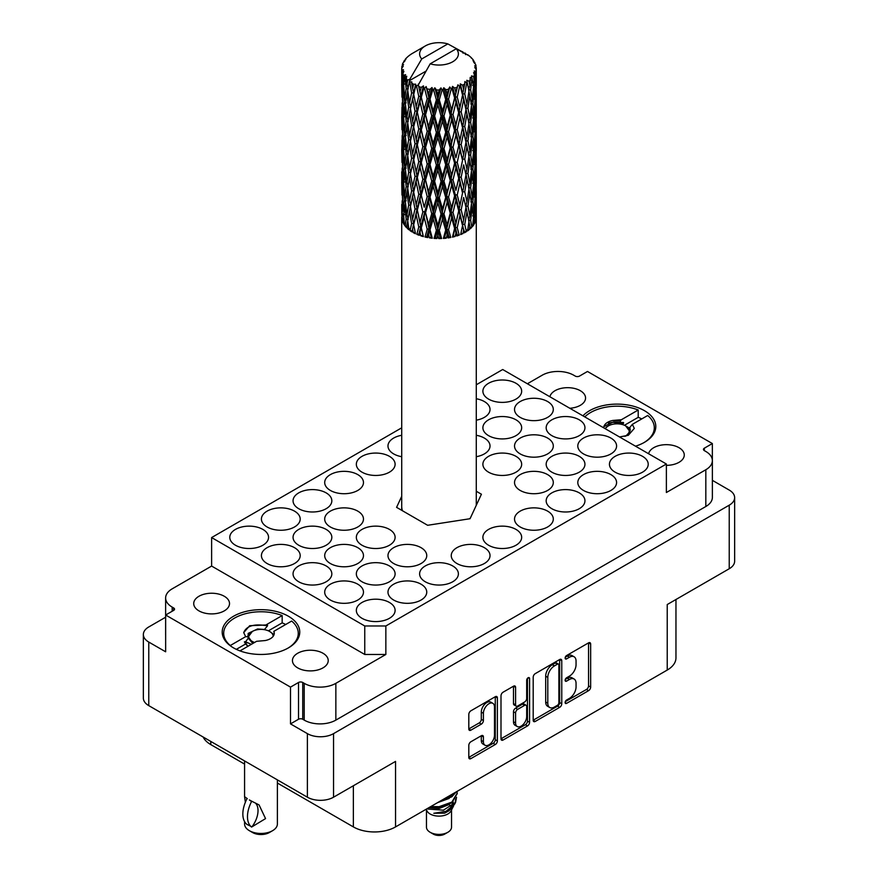<?xml version="1.0" encoding="UTF-8"?>
<svg xmlns="http://www.w3.org/2000/svg" width="878" height="878" viewBox="0 0 878 878"><rect width="100%" height="100%" fill="white"/><g stroke="black" fill="none" stroke-linecap="round" stroke-linejoin="round"><path stroke-width="1.32" d="M288.401 616.235A38.775 22.389 0 0 0 246.136 611.384A38.775 22.389 0 0 0 222.2 632.072A38.775 22.389 0 0 0 233.559 647.898A38.775 22.389 0 0 0 275.824 652.749A38.775 22.389 0 0 0 299.76 632.072A38.775 22.389 0 0 0 288.401 616.235M635.507 446.189A38.775 22.389 0 0 0 655.8 426.51A38.775 22.389 0 0 0 644.441 410.674A38.775 22.389 0 0 0 582.926 415.843M569.822 408.27A17.9 10.338 0 0 0 585.56 398.019A17.9 10.338 0 0 0 580.325 390.71A17.9 10.338 0 0 0 561.832 388.241A17.9 10.338 0 0 0 549.902 396.768M666.38 465.34A17.9 10.338 0 0 0 684.28 455.002A17.9 10.338 0 0 0 679.034 447.703A17.9 10.338 0 0 0 660.541 445.234A17.9 10.338 0 0 0 648.612 453.761M198.966 610.879A17.9 10.338 180 0 1 193.72 603.57A17.9 10.338 180 0 1 204.772 594.022A17.9 10.338 180 0 1 224.274 596.261A17.9 10.338 180 0 1 229.52 603.57A17.9 10.338 180 0 1 218.468 613.118A17.9 10.338 180 0 1 198.966 610.879M297.675 667.873A17.9 10.338 180 0 1 292.44 660.563A17.9 10.338 180 0 1 303.492 651.015A17.9 10.338 180 0 1 322.994 653.254A17.9 10.338 180 0 1 328.229 660.563A17.9 10.338 180 0 1 317.188 670.112A17.9 10.338 180 0 1 297.675 667.873M492.854 703.333L490.747 702.115A7.836 4.522 120 0 0 486.829 702.51A7.836 4.522 120 0 0 481.298 712.102L483.405 713.32A7.836 4.522 120 0 1 488.947 703.717A7.836 4.522 120 0 1 492.854 703.333A7.836 4.522 120 0 1 494.479 706.922L494.479 735.248A7.836 4.522 120 0 1 491.065 743.128A7.836 4.522 120 0 1 485.029 745.224A7.836 4.522 120 0 1 483.405 741.647L483.405 736.927A2.93 1.69 120 0 0 482.801 735.577A2.93 1.69 120 0 0 481.331 735.731L470.882 741.767A2.93 1.69 120 0 0 468.808 745.345L468.808 757.418A2.93 1.69 120 0 0 469.412 758.768A2.93 1.69 120 0 0 470.882 758.614L495.313 744.511A2.93 1.69 120 0 0 497.376 740.922L497.376 697.9A2.93 1.69 120 0 0 496.772 696.55A2.93 1.69 120 0 0 495.313 696.704L470.882 710.807A2.93 1.69 120 0 0 468.808 714.396L468.808 728.97A2.93 1.69 120 0 0 469.412 730.309A2.93 1.69 120 0 0 470.882 730.167L481.331 724.13A2.93 1.69 120 0 0 483.405 720.542L483.405 713.32M528.128 677.75L529.577 678.595A2.052 1.185 120 0 0 529.149 677.651A2.052 1.185 120 0 0 528.128 677.75A2.052 1.185 120 0 0 526.679 680.263L526.679 698.438A2.93 1.69 120 0 1 524.605 702.016L517.669 706.022A2.93 1.69 120 0 1 516.209 706.164A2.93 1.69 120 0 1 515.595 704.825L515.595 687.375A2.93 1.69 120 0 0 514.991 686.036A2.93 1.69 120 0 0 513.531 686.179L515.595 687.375M642.542 456.34A19.393 11.194 0 0 0 621.415 453.915A19.393 11.194 0 0 0 609.442 464.264A19.393 11.194 0 0 0 615.127 472.177A19.393 11.194 0 0 0 636.254 474.603A19.393 11.194 0 0 0 648.216 464.264A19.393 11.194 0 0 0 642.542 456.34M610.901 438.078A19.393 11.194 0 0 0 589.775 435.653A19.393 11.194 0 0 0 577.801 445.991A19.393 11.194 0 0 0 583.486 453.904A19.393 11.194 0 0 0 604.613 456.34A19.393 11.194 0 0 0 616.586 445.991A19.393 11.194 0 0 0 610.901 438.078M579.26 419.816A19.393 11.194 0 0 0 558.134 417.39A19.393 11.194 0 0 0 546.171 427.729A19.393 11.194 0 0 0 551.845 435.642A19.393 11.194 0 0 0 572.972 438.067A19.393 11.194 0 0 0 584.946 427.729A19.393 11.194 0 0 0 579.26 419.816M547.631 401.542A19.393 11.194 0 0 0 526.493 399.117A19.393 11.194 0 0 0 514.53 409.455A19.393 11.194 0 0 0 520.204 417.379A19.393 11.194 0 0 0 541.331 419.805A19.393 11.194 0 0 0 553.305 409.455A19.393 11.194 0 0 0 547.631 401.542M389.437 602.473A19.393 11.194 0 0 0 368.299 600.047A19.393 11.194 0 0 0 356.336 610.397A19.393 11.194 0 0 0 362.01 618.31A19.393 11.194 0 0 0 383.137 620.735A19.393 11.194 0 0 0 395.111 610.397A19.393 11.194 0 0 0 389.437 602.473M421.067 584.21A19.393 11.194 0 0 0 399.94 581.785A19.393 11.194 0 0 0 387.977 592.123A19.393 11.194 0 0 0 393.651 600.036A19.393 11.194 0 0 0 414.778 602.473A19.393 11.194 0 0 0 426.752 592.123A19.393 11.194 0 0 0 421.067 584.21M452.708 565.948A19.393 11.194 0 0 0 431.581 563.522A19.393 11.194 0 0 0 419.607 573.861A19.393 11.194 0 0 0 425.292 581.774A19.393 11.194 0 0 0 446.419 584.199A19.393 11.194 0 0 0 458.393 573.861A19.393 11.194 0 0 0 452.708 565.948M484.349 547.674A19.393 11.194 0 0 0 463.222 545.249A19.393 11.194 0 0 0 451.248 555.587A19.393 11.194 0 0 0 456.933 563.511A19.393 11.194 0 0 0 478.06 565.937A19.393 11.194 0 0 0 490.023 555.587A19.393 11.194 0 0 0 484.349 547.674M515.99 529.412A19.393 11.194 0 0 0 494.863 526.987A19.393 11.194 0 0 0 482.889 537.325A19.393 11.194 0 0 0 488.563 545.238A19.393 11.194 0 0 0 509.701 547.663A19.393 11.194 0 0 0 521.664 537.325A19.393 11.194 0 0 0 515.99 529.412M547.631 511.139A19.393 11.194 0 0 0 526.493 508.713A19.393 11.194 0 0 0 514.53 519.063A19.393 11.194 0 0 0 520.204 526.976A19.393 11.194 0 0 0 541.331 529.401A19.393 11.194 0 0 0 553.305 519.063A19.393 11.194 0 0 0 547.631 511.139M579.26 492.876A19.393 11.194 0 0 0 558.134 490.451A19.393 11.194 0 0 0 546.171 500.789A19.393 11.194 0 0 0 551.845 508.713A19.393 11.194 0 0 0 572.972 511.139A19.393 11.194 0 0 0 584.946 500.789A19.393 11.194 0 0 0 579.26 492.876M610.901 474.614A19.393 11.194 0 0 0 589.775 472.188A19.393 11.194 0 0 0 577.801 482.527A19.393 11.194 0 0 0 583.486 490.44A19.393 11.194 0 0 0 604.613 492.865A19.393 11.194 0 0 0 616.586 482.527A19.393 11.194 0 0 0 610.901 474.614M357.796 584.21A19.393 11.194 0 0 0 336.669 581.785A19.393 11.194 0 0 0 324.695 592.123A19.393 11.194 0 0 0 330.369 600.036A19.393 11.194 0 0 0 351.507 602.473A19.393 11.194 0 0 0 363.47 592.123A19.393 11.194 0 0 0 357.796 584.21M389.437 565.948A19.393 11.194 0 0 0 368.299 563.522A19.393 11.194 0 0 0 356.336 573.861A19.393 11.194 0 0 0 362.01 581.774A19.393 11.194 0 0 0 383.137 584.199A19.393 11.194 0 0 0 395.111 573.861A19.393 11.194 0 0 0 389.437 565.948M421.067 547.674A19.393 11.194 0 0 0 399.94 545.249A19.393 11.194 0 0 0 387.977 555.587A19.393 11.194 0 0 0 393.651 563.511A19.393 11.194 0 0 0 414.778 565.937A19.393 11.194 0 0 0 426.752 555.587A19.393 11.194 0 0 0 421.067 547.674M547.631 474.614A19.393 11.194 0 0 0 526.493 472.188A19.393 11.194 0 0 0 514.53 482.527A19.393 11.194 0 0 0 520.204 490.44A19.393 11.194 0 0 0 541.331 492.865A19.393 11.194 0 0 0 553.305 482.527A19.393 11.194 0 0 0 547.631 474.614M579.26 456.34A19.393 11.194 0 0 0 558.134 453.915A19.393 11.194 0 0 0 546.171 464.264A19.393 11.194 0 0 0 551.845 472.177A19.393 11.194 0 0 0 572.972 474.603A19.393 11.194 0 0 0 584.946 464.264A19.393 11.194 0 0 0 579.26 456.34M326.155 565.948A19.393 11.194 0 0 0 305.028 563.522A19.393 11.194 0 0 0 293.054 573.861A19.393 11.194 0 0 0 298.739 581.774A19.393 11.194 0 0 0 319.866 584.199A19.393 11.194 0 0 0 331.829 573.861A19.393 11.194 0 0 0 326.155 565.948M357.796 547.674A19.393 11.194 0 0 0 336.669 545.249A19.393 11.194 0 0 0 324.695 555.587A19.393 11.194 0 0 0 330.369 563.511A19.393 11.194 0 0 0 351.507 565.937A19.393 11.194 0 0 0 363.47 555.587A19.393 11.194 0 0 0 357.796 547.674M389.437 529.412A19.393 11.194 0 0 0 368.299 526.987A19.393 11.194 0 0 0 356.336 537.325A19.393 11.194 0 0 0 362.01 545.238A19.393 11.194 0 0 0 383.137 547.663A19.393 11.194 0 0 0 395.111 537.325A19.393 11.194 0 0 0 389.437 529.412M515.99 456.34A19.393 11.194 0 0 0 494.863 453.915A19.393 11.194 0 0 0 482.889 464.264A19.393 11.194 0 0 0 488.563 472.177A19.393 11.194 0 0 0 509.701 474.603A19.393 11.194 0 0 0 521.664 464.264A19.393 11.194 0 0 0 515.99 456.34M547.631 438.078A19.393 11.194 0 0 0 526.493 435.653A19.393 11.194 0 0 0 514.53 445.991A19.393 11.194 0 0 0 520.204 453.904A19.393 11.194 0 0 0 541.331 456.34A19.393 11.194 0 0 0 553.305 445.991A19.393 11.194 0 0 0 547.631 438.078M294.514 547.674A19.393 11.194 0 0 0 273.387 545.249A19.393 11.194 0 0 0 261.414 555.587A19.393 11.194 0 0 0 267.099 563.511A19.393 11.194 0 0 0 288.225 565.937A19.393 11.194 0 0 0 300.199 555.587A19.393 11.194 0 0 0 294.514 547.674M326.155 529.412A19.393 11.194 0 0 0 305.028 526.987A19.393 11.194 0 0 0 293.054 537.325A19.393 11.194 0 0 0 298.739 545.238A19.393 11.194 0 0 0 319.866 547.663A19.393 11.194 0 0 0 331.829 537.325A19.393 11.194 0 0 0 326.155 529.412M357.796 511.139A19.393 11.194 0 0 0 336.669 508.713A19.393 11.194 0 0 0 324.695 519.063A19.393 11.194 0 0 0 330.369 526.976A19.393 11.194 0 0 0 351.507 529.401A19.393 11.194 0 0 0 363.47 519.063A19.393 11.194 0 0 0 357.796 511.139M476.282 456.703A19.393 11.194 0 0 0 490.023 445.991A19.393 11.194 0 0 0 484.349 438.078A19.393 11.194 0 0 0 476.282 435.279M515.99 419.816A19.393 11.194 0 0 0 494.863 417.39A19.393 11.194 0 0 0 482.889 427.729A19.393 11.194 0 0 0 488.563 435.642A19.393 11.194 0 0 0 509.701 438.067A19.393 11.194 0 0 0 521.664 427.729A19.393 11.194 0 0 0 515.99 419.816M262.873 529.412A19.393 11.194 0 0 0 241.746 526.987A19.393 11.194 0 0 0 229.784 537.325A19.393 11.194 0 0 0 235.458 545.238A19.393 11.194 0 0 0 256.585 547.663A19.393 11.194 0 0 0 268.558 537.325A19.393 11.194 0 0 0 262.873 529.412M294.514 511.139A19.393 11.194 0 0 0 273.387 508.713A19.393 11.194 0 0 0 261.414 519.063A19.393 11.194 0 0 0 267.099 526.976A19.393 11.194 0 0 0 288.225 529.401A19.393 11.194 0 0 0 300.199 519.063A19.393 11.194 0 0 0 294.514 511.139M326.155 492.876A19.393 11.194 0 0 0 305.028 490.451A19.393 11.194 0 0 0 293.054 500.789A19.393 11.194 0 0 0 298.739 508.713A19.393 11.194 0 0 0 319.866 511.139A19.393 11.194 0 0 0 331.829 500.789A19.393 11.194 0 0 0 326.155 492.876M357.796 474.614A19.393 11.194 0 0 0 336.669 472.188A19.393 11.194 0 0 0 324.695 482.527A19.393 11.194 0 0 0 330.369 490.44A19.393 11.194 0 0 0 351.507 492.865A19.393 11.194 0 0 0 363.47 482.527A19.393 11.194 0 0 0 357.796 474.614M389.437 456.34A19.393 11.194 0 0 0 368.299 453.915A19.393 11.194 0 0 0 356.336 464.264A19.393 11.194 0 0 0 362.01 472.177A19.393 11.194 0 0 0 383.137 474.603A19.393 11.194 0 0 0 395.111 464.264A19.393 11.194 0 0 0 389.437 456.34M401.718 435.279A19.393 11.194 0 0 0 387.977 445.991A19.393 11.194 0 0 0 393.651 453.904A19.393 11.194 0 0 0 401.718 456.703M476.282 420.167A19.393 11.194 0 0 0 490.023 409.455A19.393 11.194 0 0 0 484.349 401.542A19.393 11.194 0 0 0 476.282 398.755M515.99 383.28A19.393 11.194 0 0 0 494.863 380.854A19.393 11.194 0 0 0 482.889 391.193A19.393 11.194 0 0 0 488.563 399.106A19.393 11.194 0 0 0 509.701 401.531A19.393 11.194 0 0 0 521.664 391.193A19.393 11.194 0 0 0 515.99 383.28M712.354 460.149L712.354 443.555L587.492 371.471L579.48 376.091A2.985 1.723 180 0 1 575.255 376.091L573.784 375.246A22.367 12.918 0 0 0 542.143 375.246L527.382 383.763M277.382 783.044L353.362 826.911A29.83 17.22 0 0 0 395.55 826.911L667.225 670.068L667.225 604.547L729.234 568.746A18.493 10.679 0 0 0 734.645 561.196L734.645 497.628A18.493 10.679 180 0 0 729.234 490.078L712.376 480.343M533.198 677.212L533.198 720.245A2.93 1.69 120 0 0 533.802 721.584A2.93 1.69 120 0 0 535.262 721.442L559.692 707.339A2.93 1.69 120 0 0 561.766 703.75L561.766 660.717A2.93 1.69 120 0 0 561.163 659.378A2.93 1.69 120 0 0 559.692 659.521L535.262 673.635A2.93 1.69 120 0 0 533.198 677.212M569.427 698.372L566.584 700.018A2.052 1.185 120 0 0 565.245 701.818A2.052 1.185 120 0 0 565.553 703.465A2.052 1.185 120 0 0 566.584 703.366L588.578 690.668A2.93 1.69 120 0 0 590.653 687.079L590.653 644.046A2.93 1.69 120 0 0 590.038 642.707A2.93 1.69 120 0 0 588.578 642.85L566.584 655.548A2.052 1.185 120 0 0 565.245 657.359A2.052 1.185 120 0 0 565.553 658.994A2.052 1.185 120 0 0 566.584 658.895L569.427 657.249A9.373 5.411 120 0 1 574.113 656.788A9.373 5.411 120 0 1 576.056 661.079L576.056 664.668A9.373 5.411 120 0 1 569.427 676.137L566.584 677.783A2.052 1.185 120 0 0 565.245 679.594A2.052 1.185 120 0 0 565.553 681.229A2.052 1.185 120 0 0 566.584 681.13L569.427 679.484A9.373 5.411 120 0 1 574.113 679.023A9.373 5.411 120 0 1 576.056 683.314L576.056 686.903A9.373 5.411 120 0 1 569.427 698.372M500.998 738.793L525.395 724.712L527.502 725.93A2.93 1.69 120 0 0 529.577 722.342L529.577 678.595M527.502 725.93L503.072 740.033A2.93 1.69 120 0 1 501.612 740.176A2.93 1.69 120 0 1 500.998 738.837L500.998 695.804A2.93 1.69 120 0 1 503.072 692.215L513.531 686.179M148.766 705.627L148.766 642.059A18.493 10.679 180 0 1 143.355 634.509L143.355 698.076A18.493 10.679 0 0 0 148.766 705.627L307.388 797.202A18.493 10.679 0 0 0 333.541 797.202L333.541 733.635L729.234 505.179A18.493 10.679 180 0 0 734.645 497.628M333.541 797.202L395.55 761.402L395.55 826.911M667.225 670.068A29.83 17.22 0 0 0 675.961 657.885L675.961 599.509M210.775 741.427L210.775 744.588L244.578 764.101M210.775 744.588A29.83 17.22 180 0 1 203.125 737.004M143.355 634.509A18.493 10.679 180 0 1 148.766 626.958L165.624 617.223M333.541 733.635A18.493 10.679 180 0 1 307.388 733.635L290.508 723.889L290.508 687.112L165.646 615.017L173.657 610.397A2.985 1.723 0 0 0 174.535 609.178A2.985 1.723 0 0 0 173.657 607.96L172.176 607.104A22.367 12.918 180 0 1 165.624 597.973A22.367 12.918 180 0 1 172.176 588.842L211.62 566.069L211.62 537.566L401.718 427.816M148.766 642.059L165.646 651.794L165.646 615.017M476.282 384.773L502.699 369.517L666.38 464.012L666.38 492.514L705.824 469.741A22.367 12.918 0 0 0 712.376 460.61A22.367 12.918 0 0 0 705.824 451.479L704.343 450.623A2.985 1.723 180 0 1 703.465 449.404A2.985 1.723 180 0 1 704.343 448.186L712.354 443.555M712.376 460.61L712.376 497.387A22.367 12.918 180 0 1 705.824 506.518L335.857 720.114A22.367 12.918 180 0 1 304.216 720.114L302.745 719.258A2.985 1.723 0 0 0 298.52 719.258L290.508 723.889M401.718 496.3L396.582 507.352L427.63 525.285L470.048 518.722L481.418 494.226L476.282 491.263M364.754 625.981L385.848 625.981L385.848 654.472L364.754 654.472L364.754 625.981L211.62 537.566M666.38 464.012L385.848 625.981M574.113 679.023L572.006 677.805A9.373 5.411 120 0 0 567.32 678.266L569.427 679.484M565.289 679.44L567.32 678.266M574.113 656.788L572.006 655.57A9.373 5.411 120 0 0 567.32 656.042L569.427 657.249M565.289 657.205L567.32 656.042M565.289 701.676L586.471 689.449A2.93 1.69 120 0 0 588.545 685.861L588.545 642.872M533.198 720.201L557.585 706.121A2.93 1.69 120 0 0 559.659 702.532L559.659 659.543L561.766 660.717M557.42 705.308A2.052 1.185 120 0 0 558.869 702.795L558.869 665.019A2.052 1.185 120 0 0 558.441 664.086A2.052 1.185 120 0 0 557.42 664.185L554.413 665.919A9.373 5.411 120 0 0 547.795 677.399L547.795 703.212A9.373 5.411 120 0 0 549.738 707.503A9.373 5.411 120 0 0 554.413 707.042L557.42 705.308M558.441 664.086L556.334 662.868A2.052 1.185 120 0 0 555.313 662.967L557.42 664.185M549.738 707.503L547.62 706.285A9.373 5.411 120 0 1 545.688 701.994L545.688 676.181A9.373 5.411 120 0 1 552.306 664.701L555.313 662.967M513.487 686.201L513.487 703.607A2.93 1.69 120 0 0 514.091 704.946L516.209 706.164M527.469 678.321L527.469 721.123L529.577 722.342M515.595 722.934A7.836 4.522 120 0 0 517.219 726.523A7.836 4.522 120 0 0 523.255 724.427A7.836 4.522 120 0 0 526.679 716.547L526.679 706.56A2.93 1.69 120 0 0 526.065 705.221A2.93 1.69 120 0 0 524.605 705.363L517.669 709.369A2.93 1.69 120 0 0 515.595 712.958L515.595 722.934L513.487 721.716A7.836 4.522 120 0 0 515.112 725.305L517.219 726.523M526.065 705.221L523.957 704.002A2.93 1.69 120 0 0 522.498 704.145L524.605 705.363M513.487 721.716L513.487 711.74A2.93 1.69 120 0 1 515.562 708.151L522.498 704.145M525.395 724.712A2.93 1.69 120 0 0 527.469 721.123M485.029 745.224L482.922 744.017A7.836 4.522 120 0 1 481.298 740.428L481.298 735.753M468.808 728.927L479.223 722.912A2.93 1.69 120 0 0 481.298 719.323L481.298 712.102M468.808 757.374L493.195 743.293A2.93 1.69 120 0 0 495.269 739.704L495.269 696.726M385.848 654.472L335.857 683.336A22.367 12.918 180 0 1 304.216 683.336L302.745 682.48A2.985 1.723 0 0 0 298.52 682.48L290.508 687.112M165.646 635.2A22.367 12.918 180 0 1 165.624 634.75L165.624 597.973M364.754 654.472L211.62 566.069M401.718 508.966L401.213 510.03M426.467 809.977L426.467 827.164A12.533 7.233 0 0 0 430.143 832.278L433.304 834.1A8.056 4.653 0 0 0 444.696 834.1L447.857 832.278A12.533 7.233 0 0 0 451.533 827.164L451.533 809.977M433.304 834.1L430.143 832.278A12.533 7.233 0 0 0 447.857 832.278M426.104 809.275L427.026 811.009A12.533 7.233 0 0 0 430.143 814.005A12.533 7.233 0 0 0 450.974 811.009L453.728 805.587M451.105 807.025A12.533 7.233 0 0 0 449.053 804.577M469.456 518.81A37.282 21.522 0 0 0 470.378 518.02M427.893 809.044L443.412 810.185L455.583 802.338L454.574 804.226L446.013 811.327L433.809 813.28L444.652 813.171L453.191 806.838M455.671 798.914L455.199 802.81M455.583 802.338L456.505 797.312M430.187 806.915A18.197 10.503 0 0 0 432.042 807.431L439 807.464L451.863 802.865L457.186 793.536M430.9 806.498L439 806.706L451.863 802.108L457.197 793.152L457.021 791.429M439.988 801.263L451.863 796.774L456.198 791.901M441.832 800.187L451.863 796.017L455.539 792.274M412.638 88.48L411.683 83.136A37.282 21.522 0 0 0 412.638 83.706A37.282 21.522 0 0 0 413.626 84.255L412.638 88.48L413.692 92.958L412.638 98.654L415.009 111.144L412.638 121.109L410.454 108.521L415.843 85.353L415.678 84.156L413.626 84.255M410.454 108.521L412.638 98.654M412.638 153.738L410.454 141.16L413.692 125.587L412.638 131.294L415.009 143.783L412.638 153.738L413.692 158.227L412.638 163.945L415.009 176.412L412.638 186.388L410.454 173.778L416.15 149.403L418.773 161.706L416.15 171.858L413.692 159.423M410.454 141.16L412.638 131.294M410.454 173.778L412.638 163.945M412.638 219.028L410.454 206.418L413.692 190.877L412.638 196.573L415.009 209.052L412.638 219.028L413.692 223.495L412.638 229.202L413.264 232.626A37.282 21.522 0 0 0 415.459 233.746L413.692 224.691L416.15 214.682L418.773 226.974L416.852 234.36A37.282 21.522 0 0 0 419.267 235.315L420.024 232.505L420.781 235.831A37.282 21.522 0 0 0 423.394 236.599L421.297 227.83L424.195 217.426L427.202 229.312L425.007 237.005A37.282 21.522 0 0 0 427.751 237.576L428.596 234.656L429.441 237.861A37.282 21.522 0 0 0 432.305 238.223L430.011 229.773L433.172 218.94L436.366 230.354L434.039 238.388A37.282 21.522 0 0 0 436.948 238.542L437.826 235.491L438.715 238.575A37.282 21.522 0 0 0 441.634 238.52L439.296 230.409L442.512 219.105L445.695 230.058L443.379 238.432A37.282 21.522 0 0 0 446.276 238.168L447.132 234.986L447.989 237.938A37.282 21.522 0 0 0 450.798 237.466L448.559 229.696L451.632 217.931L454.606 228.434L452.455 237.126A37.282 21.522 0 0 0 455.133 236.456L455.923 233.164L456.703 235.995A37.282 21.522 0 0 0 459.227 235.139L457.219 227.665L459.962 215.483L462.541 225.58L460.676 234.569A37.282 21.522 0 0 0 462.991 233.526L463.661 230.124L464.308 232.857A37.282 21.522 0 0 0 466.383 231.66L464.736 224.461L466.964 211.905L468.995 221.673L467.546 230.903A37.282 21.522 0 0 0 469.335 229.564L469.84 226.074L470.323 228.73A37.282 21.522 0 0 0 471.815 227.27L470.641 220.279L472.221 207.449L473.56 216.965L472.616 226.37A37.282 21.522 0 0 0 473.769 224.823L474.087 221.267L474.372 223.857A37.282 21.522 0 0 0 475.185 222.244L474.548 215.373L475.393 202.368L475.569 221.245A37.282 21.522 0 0 0 476.03 219.577L476.194 218.567A37.282 21.522 0 0 0 476.282 217.053A37.282 21.522 0 0 0 476.282 216.877L476.271 197.001M410.454 206.418L412.638 196.573M476.15 216.954L476.282 201.753M460.796 234.02L460.939 233.383L462.991 233.526M401.718 216.8A37.282 21.522 0 0 0 401.718 217.053L401.718 506.397A37.282 21.522 0 0 0 402.486 510.766M401.718 217.053A37.282 21.522 0 0 0 401.718 217.217L401.773 218.238A37.282 21.522 0 0 0 402.047 219.917L402.168 201.04L402.322 220.916A37.282 21.522 0 0 0 402.958 222.562L403.189 219.983L403.452 223.539A37.282 21.522 0 0 0 404.44 225.13L403.628 215.703L404.78 206.22L406.185 219.105L405.142 226.063A37.282 21.522 0 0 0 406.47 227.567L406.909 224.933L407.359 228.445A37.282 21.522 0 0 0 409.005 229.838L407.677 220.565L409.543 210.863L411.617 223.495L410.081 230.64A37.282 21.522 0 0 0 412.023 231.913L412.638 229.202M401.74 204.497L401.806 215.527M401.85 66.673A37.282 21.522 0 0 1 401.915 66.234L403.529 64.489L402.333 64.555A37.282 21.522 0 0 1 402.936 63.018L404.857 61.054L403.792 61.405A37.282 21.522 0 0 1 404.056 60.977L405.834 59.484L405.175 59.419A37.282 21.522 0 0 1 406.426 58.014L407.941 56.565A37.282 21.522 0 0 1 408.38 56.192L410.147 54.842A37.282 21.522 0 0 1 411.958 53.657L425.292 45.952A19.393 11.194 0 0 0 421.736 58.958L409.796 79.283L407.622 80.107L406.909 84.211L406.229 78.746L406.744 76.232L404.934 77.231L406.185 88.568L404.78 98.117L403.628 85.155L404.626 76.825L405.603 74.696L403.606 75.245L403.189 79.261L402.837 73.719L403.902 71.316L402.234 72.073L402.815 83.542L402.168 92.925L402.113 71.623L403.452 69.669L401.795 69.944L401.729 73.928L401.718 68.363L403.254 66.146L401.85 66.673L401.817 68.221M401.718 68.363A37.282 21.522 0 0 0 401.718 68.484A37.282 21.522 0 0 0 401.795 69.944M402.837 73.719A37.282 21.522 0 0 0 403.606 75.245M406.229 78.746A37.282 21.522 0 0 0 407.622 80.107M463.024 53.163L462.925 51.967A37.282 21.522 0 0 0 460.807 51.023L447.824 43.9A19.393 11.194 0 0 0 425.292 45.952M476.216 186.959L476.271 164.351M476.282 192.743L476.117 205.825L475.678 196.442L476.117 183.37L476.282 192.743M475.832 215.066L476.117 216.01M474.877 200.579L475.393 202.368M475.711 207.153L476.117 205.825M475.678 196.442L473.933 197.078M475.832 182.437L476.117 183.37M465.724 53.92L465.636 53.415A37.282 21.522 0 0 0 465.088 53.097L464.308 53.119M476.216 154.33L476.271 131.711M476.282 160.092L476.117 173.185L475.678 163.802L476.117 150.742L476.282 160.092M475.953 179.123L475.393 192.161L474.548 182.756L475.393 169.717L475.953 179.123M475.042 198.088L474.087 211.093L472.858 201.578L474.087 188.638L475.042 198.088M473.396 218.71L474.087 221.267M471.409 204.135L472.221 207.449M474.548 215.373L472.682 215.889M473.374 222.814L475.185 222.244M473.187 214.1L474.087 211.093M472.858 201.578L470.893 201.951L472.221 197.243L470.641 187.651L472.221 174.799L473.56 184.347L472.221 197.243M473.396 186.081L474.087 188.638M474.702 194.411L475.393 192.161M474.548 182.756L472.682 183.261M474.877 167.939L475.393 169.717M475.711 174.513L476.117 173.185M475.678 163.802L473.933 164.438M475.832 149.798L476.117 150.742M471.343 58.135L471.288 57.718A37.282 21.522 0 0 0 470.893 57.333L469.28 55.918A37.282 21.522 0 0 0 469.247 55.885A37.282 21.522 0 0 0 467.601 54.666L467.041 54.655M465.636 53.415L465.538 54.612M425.786 71.239L409.576 80.6L409.796 79.283M409.302 81.5A37.282 21.522 0 0 0 409.774 81.852L411.617 92.958L409.543 102.759L407.677 90.028L409.576 80.6M411.683 83.136L411.837 81.939L409.774 81.852M415.843 85.353A37.282 21.522 0 0 0 416.457 85.627L418.773 96.437L416.15 106.578L413.692 94.155M469.247 55.885L456.264 48.773L430.176 63.831L418.016 85.462L416.457 85.627M476.216 121.702L476.26 99.071M476.282 127.475L476.117 140.546L475.678 131.173L476.117 118.102L476.282 127.475M475.953 146.483L475.393 159.544L474.548 150.105L475.393 137.089L475.953 146.483M475.042 165.448L474.087 178.453L472.858 168.938L474.087 156.01L475.042 165.448M471.53 203.092L469.84 215.9L467.919 206.165L469.84 193.445L471.53 203.092M471.288 57.718L472.649 59.21A37.282 21.522 0 0 1 473.736 60.659L472.946 60.703L474.691 62.261A37.282 21.522 0 0 1 474.91 62.689L473.747 62.305L475.591 64.335A37.282 21.522 0 0 1 476.019 65.894L474.702 65.784L476.249 67.584A37.282 21.522 0 0 1 476.282 68.034L474.789 67.441L476.227 69.713L476.117 75.278L475.964 71.294L474.219 70.953L475.47 72.962L475.953 81.215L475.393 94.264L474.548 84.837L475.305 73.401L473.593 72.578L474.526 75.025L474.087 80.546L473.593 76.507L471.519 75.892L473.56 86.428L472.221 99.335L470.641 89.743L472.046 78.449L470.213 77.385L469.84 85.353L469.05 81.226L466.778 80.293L467.447 83.608L466.778 80.293M430.176 63.831A19.393 11.194 0 0 0 452.708 61.778A19.393 11.194 0 0 0 456.264 48.773M418.85 86.593A37.282 21.522 0 0 0 421.21 87.405L420.024 91.784L418.235 84.156M423.833 88.151A37.282 21.522 0 0 0 424.546 88.327L427.202 98.764L424.195 109.322L421.297 97.293L423.833 88.151L423.47 85.879L421.21 87.405M427.29 88.919A37.282 21.522 0 0 0 429.924 89.358L428.596 93.924L426.115 86.549L424.546 88.327M432.788 89.71A37.282 21.522 0 0 0 433.556 89.775L436.366 99.818L433.172 110.826L430.011 99.236L432.788 89.71L431.976 87.526L429.924 89.358M436.465 89.962A37.282 21.522 0 0 0 439.198 90.006L437.826 94.769L436.465 89.962L434.829 87.789L433.556 89.775M442.117 89.929A37.282 21.522 0 0 0 442.896 89.885L445.695 99.521L442.512 110.99L439.296 99.872L442.117 89.929L440.932 87.899L439.198 90.006M445.794 89.644A37.282 21.522 0 0 0 448.46 89.304L447.132 94.264L445.794 89.644L443.807 87.745L442.896 89.885M451.259 88.81A37.282 21.522 0 0 0 451.994 88.656L454.606 97.897L451.632 109.816L448.559 99.159L451.259 88.81L449.755 86.977L448.46 89.304M454.694 88.009A37.282 21.522 0 0 0 457.142 87.284L455.923 92.442L454.694 88.009L452.477 86.406L451.994 88.656M459.633 86.406A37.282 21.522 0 0 0 460.281 86.154L462.541 95.043L459.962 107.368L457.219 97.129L459.633 86.406L457.91 84.815L457.142 87.284M462.618 85.144A37.282 21.522 0 0 0 464.671 84.09L463.661 89.402L462.618 85.144L460.291 83.871L460.281 86.154M466.712 82.883A37.282 21.522 0 0 0 467.228 82.543L468.995 91.136L466.964 103.802L464.736 93.924L466.712 82.883L464.879 81.544L464.671 84.09M469.05 81.226A37.282 21.522 0 0 0 470.586 79.92M473.593 76.507A37.282 21.522 0 0 0 474.526 75.025M475.964 71.294A37.282 21.522 0 0 0 476.227 69.713M468.94 222.057L469.84 226.074M467.919 206.165L465.856 206.242L466.997 211.927L465.856 206.242L466.964 201.71L464.736 191.843L466.964 179.266L467.447 181.516L468.995 189.055L466.964 201.71M470.641 220.279L468.611 220.499L469.84 215.9M469.807 227.567L471.815 227.27M468.94 189.428L469.84 193.445M470.641 187.651L468.611 187.881L469.84 183.261L467.919 173.515L469.84 160.817L471.53 170.442L469.84 183.261M471.409 171.495L472.221 174.799M473.187 181.472L474.087 178.453M472.858 168.938L470.893 169.311L472.221 164.614L470.641 155.011L472.221 142.159L473.56 151.696L472.221 164.614M473.396 153.441L474.087 156.01M474.702 161.782L475.393 159.544M474.548 150.105L472.682 150.621M474.877 135.311L475.393 137.089M475.711 141.863L476.117 140.546M475.678 131.173L473.933 131.81M475.832 117.158L476.117 118.102M474.976 63.644L474.91 62.689M473.659 61.339L473.736 60.659M476.216 89.051L476.282 68.034M476.282 94.835L476.117 107.906L475.678 98.534L476.117 85.462L476.282 94.835M475.953 113.844L475.393 126.904L474.548 117.465L475.393 104.46L475.953 113.844M475.042 132.819L474.087 145.803L472.858 136.32L474.087 123.37L475.042 132.819M465.977 207.427L463.661 219.95L461.148 209.886L463.661 197.495L465.977 207.427L463.661 197.495M462.541 225.58L464.308 231.66L466.383 231.66M461.148 209.886L459.117 209.666L463.661 230.124M464.308 232.857L464.308 231.66M458.733 210.841L455.923 222.979L452.993 212.52L455.923 200.535L458.733 210.841L459.117 209.666L459.962 215.483M464.736 224.461L462.673 224.384L463.661 219.95M464.736 191.843L462.673 191.766L463.661 187.31L461.148 177.246L463.661 164.866L465.977 174.788L463.661 187.31M467.919 173.515L465.856 173.592L466.997 179.277L465.856 173.592L466.964 169.081L464.736 159.192L466.964 146.626L467.458 148.898L468.995 156.405L466.964 169.081M468.94 156.789L469.84 160.817M470.641 155.011L468.611 155.23L469.84 150.621L467.919 140.897L469.84 128.177L471.53 137.824L469.84 150.621M471.409 138.867L472.221 142.159M473.187 148.821L474.087 145.803M472.858 136.32L470.893 136.683L472.221 131.985L470.641 122.36L472.221 109.541L473.56 119.057L472.221 131.985M473.396 120.802L474.087 123.37M474.702 129.154L475.393 126.904M474.548 117.465L472.682 117.97M474.877 102.682L475.393 104.46M475.711 109.234L476.117 107.906M475.678 98.534L473.933 99.17M475.832 84.518L476.117 85.462M475.964 67.233L476.019 65.894M475.042 100.18L474.087 113.174L472.858 103.681L474.087 90.719L475.042 100.18M462.541 192.951L459.962 205.276L457.219 195.048L459.962 182.833L462.541 192.951L459.117 177.016L459.962 182.833M454.606 228.434L455.254 227.303L457.219 234.843L459.227 235.139M452.993 212.52L451.127 212.015L455.254 227.303L455.923 233.164M456.703 235.995L457.219 234.843M450.249 213.091L447.132 224.812L443.961 213.903L447.132 202.357L450.249 213.091L451.127 212.015L451.632 217.931M457.219 227.665L455.254 227.303L455.923 222.979M457.219 195.048L455.254 194.675L459.117 209.666L459.962 205.276M454.606 195.816L451.632 207.724L448.559 197.067L451.632 185.28L454.606 195.816L455.254 194.675L455.923 200.535M461.148 177.246L459.117 177.016L459.962 172.648L457.219 162.397L459.962 150.193L462.541 160.312L459.962 172.648M465.977 174.788L463.661 164.866M464.736 159.192L462.673 159.116L463.661 154.66L461.148 144.618L463.661 132.227L465.977 142.159L463.661 154.66M467.919 140.897L465.856 140.974L467.458 148.898M465.977 142.159L466.964 146.626M468.94 124.149L469.84 128.177M470.641 122.36L468.611 122.591L469.84 117.981L467.919 108.257L469.84 95.537L471.53 105.184L469.84 117.981M471.409 106.227L472.221 109.541M473.187 116.181L474.087 113.174M472.858 103.681L470.893 104.054L472.221 99.335M473.396 88.162L474.087 90.719M474.702 96.503L475.393 94.264M474.548 84.837L472.682 85.353M475.711 76.605L476.117 75.278M468.995 123.765L466.964 136.441L464.736 126.553L466.964 113.997L468.995 123.765M458.733 178.19L455.923 190.339L452.993 179.88L455.923 167.907L458.733 178.19L459.117 177.016L455.923 190.339M445.695 230.058L446.803 229.059L448.987 236.895L450.798 237.466M443.961 213.903L442.369 213.145L446.803 229.059L447.132 234.986M447.989 237.938L448.987 236.895M441.052 214.067L437.826 225.317L434.621 213.947L437.826 202.862L441.052 214.067L442.369 213.145L442.512 219.105M448.559 229.696L446.803 229.059L447.132 224.812M448.559 197.067L446.803 196.431L451.127 212.015L451.632 207.724M445.695 197.44L442.512 208.898L439.296 197.791L442.512 186.454L445.695 197.44L446.803 196.431L447.132 202.357M452.993 179.88L451.127 179.375L455.254 194.675L444.597 237.466L446.276 238.168M450.249 180.451L447.132 192.172L443.961 181.263L447.132 169.728L450.249 180.451L451.127 179.375L451.632 185.28M457.219 162.397L455.254 162.035L459.117 177.016L461.06 167.533M454.606 163.165L451.632 175.095L448.559 164.427L451.632 152.64L454.606 163.165L455.254 162.035L455.923 167.907M462.541 160.312L459.117 144.398L459.962 150.193M461.148 144.618L459.117 144.398L459.962 140.019L457.219 129.757L459.962 117.575L462.541 127.672L459.962 140.019M464.736 126.553L462.673 126.476L465.856 140.974L466.964 136.441M462.541 127.672L463.661 132.227M467.919 108.257L465.856 108.334L467.458 116.291M465.977 109.53L463.661 122.031L461.148 111.978L463.661 99.576L466.964 113.997M468.94 91.51L469.84 95.537M470.641 89.743L468.611 89.962L469.84 85.353M473.187 83.553L474.087 80.546M458.733 145.572L455.923 157.7L452.993 147.263L455.923 135.256L458.733 145.572L459.117 144.398L455.923 157.7M436.366 230.354L437.881 229.542L440.13 237.708L441.634 238.52M434.621 213.947L433.403 212.981L437.881 229.542L437.826 235.491M438.715 238.575L440.13 237.708M431.724 213.683L428.596 224.472L425.545 212.652L428.596 202.017L431.724 213.683L433.403 212.981L433.172 218.94M439.296 230.409L437.881 229.542L437.826 225.317M439.296 197.791L437.881 196.913L442.369 213.145L442.512 208.898M436.366 197.737L433.172 208.734L430.011 197.155L433.172 186.29L436.366 197.737L437.881 196.913L437.826 202.862M443.961 181.263L442.369 180.506L446.803 196.431L447.132 192.172M441.052 181.428L437.826 192.677L434.621 181.307L437.826 170.233L441.052 181.428L442.369 180.506L442.512 186.454M448.559 164.427L446.803 163.791L451.127 179.375L451.632 175.095M445.695 164.801L442.512 176.269L439.296 165.141L442.512 153.826L445.695 164.801L446.803 163.791L447.132 169.728M452.993 147.263L451.127 146.747L455.254 162.035L435.631 237.62L436.948 238.542M450.249 147.833L447.132 159.522L443.961 148.645L447.132 137.078L450.249 147.833L451.127 146.747L451.632 152.64M457.219 129.757L455.254 129.384L459.117 144.398L461.06 134.861M454.606 130.526L451.632 142.466L448.559 131.777L451.632 120.023L454.606 130.526L455.254 129.384L455.923 135.256M461.148 111.978L459.117 111.758L462.673 126.476L463.661 122.031M458.733 112.933L455.923 125.06L452.993 114.623L455.923 102.616L458.733 112.933L459.117 111.758L459.962 117.575M464.736 93.924L462.673 93.847L465.856 108.334L466.964 103.802M462.541 95.043L463.661 99.576M427.202 229.312L429.013 228.73L431.197 237.214L432.305 238.223M425.545 212.652L429.013 228.73L428.596 234.656M429.441 237.861L431.197 237.214M422.856 211.971L420.024 222.332L417.324 210.083L420.024 199.877L422.856 211.971L424.787 211.532L424.195 217.426M430.011 229.773L429.013 228.73L428.596 224.472M430.011 197.155L429.013 196.112L433.403 212.981L433.172 208.734M427.202 196.683L424.195 207.23L421.297 195.212L424.195 184.786L427.202 196.683L429.013 196.112L428.596 202.017M434.621 181.307L433.403 180.341L437.881 196.913L437.826 192.677M431.724 181.044L428.596 191.832L425.545 180.001L428.596 169.388L431.724 181.044L433.403 180.341L433.172 186.29M439.296 165.141L437.881 164.274L442.369 180.506L442.512 176.269M436.366 165.097L433.172 176.105L430.011 164.515L433.172 153.65L436.366 165.097L437.881 164.274L437.826 170.233M443.961 148.645L442.369 147.877L446.803 163.791L447.132 159.522M441.052 148.799L437.826 160.037L434.621 148.678L437.826 137.594L441.052 148.799L442.369 147.877L442.512 153.826M448.559 131.777L446.803 131.14L451.127 146.747L451.632 142.466M445.695 132.15L442.512 143.641L439.296 132.501L442.512 121.197L445.695 132.15L446.803 131.14L447.132 137.078M452.993 114.623L451.127 114.107L455.254 129.384L455.923 125.06M450.249 115.194L447.132 126.893L443.961 116.006L447.132 104.438L450.249 115.194L451.127 114.107L451.632 120.023M457.219 97.129L455.254 96.756L459.117 111.758L459.962 107.368M454.606 97.897L455.254 96.756L455.923 102.616M460.291 83.871L462.673 93.847L463.661 89.402M418.773 226.974L420.781 226.678L423.394 236.599M417.324 210.083L420.781 226.678L420.024 232.505M420.781 235.831L422.746 235.469M415.009 209.052L417.061 208.898L416.15 214.682M421.297 227.83L420.024 222.332M421.297 195.212L424.195 207.23M418.773 194.345L416.15 204.475L413.692 192.073L416.15 182.031L418.773 194.345L420.781 194.049L420.024 199.877M425.545 180.001L429.013 196.112L428.596 191.832M422.856 179.332L420.024 189.692L417.324 177.444L420.024 167.248L422.856 179.332L424.787 178.892L424.195 184.786M430.011 164.515L429.013 163.462L433.403 180.341L433.172 176.105M427.202 164.043L424.195 174.601L421.297 162.562L424.195 152.146L427.202 164.043L429.013 163.462L428.596 169.388M434.621 148.678L433.403 147.713L437.881 164.274L437.826 160.037M431.724 148.415L428.596 159.192L425.545 147.383L428.596 136.748L431.724 148.415L433.403 147.713L433.172 153.65M439.296 132.501L437.881 131.634L442.369 147.877L442.512 143.641M436.366 132.446L433.172 143.476L430.011 131.865L433.172 121.032L436.366 132.446L437.881 131.634L437.826 137.594M443.961 116.006L442.369 115.237L446.803 131.14L447.132 126.893M441.052 116.159L437.826 127.398L434.621 116.05L437.826 104.954L441.052 116.159L442.369 115.237L442.512 121.197M448.559 99.159L446.803 98.512L451.127 114.107L451.632 109.816M445.695 99.521L446.803 98.512L447.132 104.438M452.477 86.406L455.254 96.756L455.923 92.442M413.264 232.626L415.327 232.549M411.617 223.495L413.692 223.495L412.023 231.913M410.465 206.484L409.543 210.863M413.692 224.691L417.061 208.898L416.15 204.475M416.776 207.438L417.061 208.898L420.781 194.049L420.024 189.692M413.692 192.073L412.638 186.388M417.324 177.444L420.781 194.049L424.787 178.892L424.195 174.601M415.009 176.412L417.061 176.258L416.15 182.031M421.297 162.562L424.787 178.892L429.013 163.462L428.596 159.192M418.773 161.706L420.781 161.409L420.024 167.248M425.545 147.383L429.013 163.462L433.403 147.713L433.172 143.476M422.856 146.714L420.024 157.041L417.324 144.815L420.024 134.608L422.856 146.714L424.787 146.275L424.195 152.146M430.011 131.865L429.013 130.822L433.403 147.713L437.881 131.634L437.826 127.398M427.202 131.393L424.195 141.962L421.297 129.922L424.195 119.518L427.202 131.393L429.013 130.822L428.596 136.748M434.621 116.05L433.403 115.073L437.881 131.634L442.369 115.237L442.512 110.99M431.724 115.775L428.596 126.553L425.545 114.744L428.596 104.109L431.724 115.775L433.403 115.073L433.172 121.032M439.296 99.872L437.881 99.005L442.369 115.237L446.803 98.512L447.132 94.264M436.366 99.818L437.881 99.005L437.826 104.954M443.807 87.745L446.803 98.512L449.755 86.977M411.617 190.877L409.543 200.667L407.677 187.936L409.543 178.223L411.617 190.877L413.692 190.877L417.061 176.258L416.15 171.858M408.665 205.09L406.909 214.759L405.384 201.885L406.909 192.304L408.665 205.09L410.717 205.232L409.543 200.667M407.776 221.267L406.909 224.933M407.359 228.445L409.4 228.664M406.185 219.105L408.193 219.401L406.909 214.759M405.537 203.279L404.78 206.22M407.776 188.649L406.909 192.304M410.465 173.833L409.543 178.223M416.776 174.832L417.061 176.258L420.781 161.409L420.024 157.041M417.324 144.815L420.781 161.409L424.787 146.275L424.195 141.962M415.009 143.783L417.061 143.63L416.15 149.403M421.297 129.922L424.787 146.275L429.013 130.822L428.596 126.553M418.773 129.055L416.15 139.218L413.692 126.783L416.15 116.774L418.773 129.055L420.781 128.759L420.024 134.608M425.545 114.744L429.013 130.822L433.403 115.073L433.172 110.826M422.856 114.074L420.024 124.413L417.324 112.186L420.024 101.958L422.856 114.074L424.787 113.635L424.195 119.518M430.011 99.236L429.013 98.193L433.403 115.073L437.881 99.005L437.826 94.769M427.202 98.764L429.013 98.193L428.596 104.109M434.829 87.789L437.881 99.005L440.932 87.899M411.617 158.227L409.543 168.038L407.677 155.296L409.543 145.583L411.617 158.227L413.692 158.227L417.061 143.63L416.15 139.218M408.665 172.45L406.909 182.119L405.384 169.245L406.909 159.675L408.665 172.45L410.717 172.593L409.543 168.038M406.185 186.487L404.78 196.013L403.628 183.074L404.78 173.581L406.185 186.487L408.193 186.784L406.909 182.119M404.22 200.338L403.189 209.809L402.431 196.771L403.189 187.354L404.22 200.338L406.152 200.777M403.803 217.81L403.189 219.983M403.452 223.539L405.318 224.055M402.815 214.078L404.626 214.649M402.574 199.668L402.168 201.04M404.001 212.443L403.189 209.809M403.803 185.181L403.189 187.354M405.768 199.372L404.78 196.013M405.537 170.639L404.78 173.581M407.776 156.01L406.909 159.675M410.465 141.215L409.543 145.583M416.776 142.203L417.061 143.63L420.781 128.759L420.024 124.413M413.692 126.783L412.638 121.109M417.324 112.186L420.781 128.759L424.787 113.635L424.195 109.322M415.009 111.144L417.061 111.001L416.15 116.774M421.297 97.293L424.787 113.635L429.013 98.193L428.596 93.924M418.773 96.437L420.781 96.141L420.024 101.958M426.115 86.549L429.013 98.193L431.976 87.526M411.617 125.587L409.543 135.41L407.677 122.646L409.543 112.966L411.617 125.587L413.692 125.587L417.061 111.001L416.15 106.578M408.665 139.821L406.909 149.469L405.384 136.628L406.909 127.036L408.665 139.821L410.717 139.975L409.543 135.41M406.185 153.837L404.78 163.396L403.628 150.434L404.78 140.941L406.185 153.837L408.193 154.133L406.909 149.469M404.22 167.698L403.189 177.169L402.431 164.131L403.189 154.726L404.22 167.698L406.152 168.137M402.815 181.45L402.168 190.833L402.168 168.389L402.815 181.45L404.626 182.031M401.97 195.103L401.729 182.031L402.53 195.333M401.97 205.254L401.729 204.475M402.728 192.644L402.168 190.833M402.574 167.018L402.168 168.389M404.001 179.814L403.189 177.169M403.803 152.542L403.189 154.726M405.768 166.732L404.78 163.396M405.537 138.011L404.78 140.941M407.776 123.359L406.909 127.036M410.465 108.576L409.543 112.966M416.776 109.53L417.061 111.001L420.781 96.141L420.024 91.784M418.257 84.299L420.781 96.141L423.47 85.879M408.665 107.182L406.909 116.84L405.384 103.988L406.909 94.396L408.665 107.182L410.717 107.335L409.543 102.759M406.185 121.197L404.78 130.756L403.628 117.784L404.78 108.312L406.185 121.197L408.193 121.493L406.909 116.84M404.22 135.069L403.189 144.519L402.431 131.502L403.189 122.075L404.22 135.069L406.152 135.508M402.815 148.81L402.168 158.216L402.168 135.761L402.815 148.81L404.626 149.381M401.97 162.463L401.729 149.392L402.53 162.693M401.74 171.858L401.784 181.856M401.97 172.626L401.729 171.836M402.728 160.016L402.168 158.216M402.574 134.389L402.168 135.761M404.001 147.164L403.189 144.519M403.803 119.902L403.189 122.075M405.768 134.114L404.78 130.756M405.537 105.371L404.78 108.312M407.776 90.73L406.909 94.396M411.617 92.958L413.692 92.958L415.678 84.156M404.22 102.43L403.189 111.89L402.431 98.863L403.189 89.435L404.22 102.43L406.152 102.869M402.815 116.159L402.168 125.576L402.168 103.132L402.815 116.159L404.626 116.741M401.97 129.834L401.729 116.752L402.53 130.076M401.97 139.975L401.784 149.227M402.728 127.387L402.168 125.576M402.574 101.76L402.168 103.132M404.001 114.524L403.189 111.89M403.803 87.262L403.189 89.435M405.768 101.464L404.78 98.117M447.824 43.9L421.736 58.958M406.185 88.568L408.193 88.865L406.909 84.211M401.97 97.195L401.729 84.112L402.53 97.436M401.97 107.335L401.784 116.587M402.728 94.747L402.168 92.925M402.815 83.542L404.626 84.112M404.001 81.906L403.189 79.261M401.74 73.95L401.784 83.948M401.97 74.718L401.729 73.928M402.333 64.555L402.409 65.696M403.792 61.405L403.726 62.195M405.175 59.419L405.252 59.967M432.042 807.431L429.935 807.058M444.652 813.171L449.009 810.734L451.874 807.672M452.774 805.763L453.158 801.833M453.114 802.668L453.004 801.965M437.639 802.613L449.196 798.409M451.424 806.805L453.158 801.91M428.903 807.65L439 808.561L449.196 804.5M402.322 220.916L404.067 221.552M405.142 226.063L407.107 226.436M410.081 230.64L412.144 230.716M457.91 84.815L446.803 131.14L420.781 226.678L418.883 234.141L419.267 235.315M416.852 234.36L418.883 234.141M461.06 102.232L446.803 163.791L426.873 236.489L427.751 237.576M425.007 237.005L426.873 236.489M434.039 238.388L435.631 237.62M443.379 238.432L444.597 237.466M461.049 200.184L453.213 236.017L455.133 236.456M452.455 237.126L453.213 236.017M461.06 232.769L460.939 233.383M467.283 229.718L469.335 229.564M471.848 225.262L473.769 224.823M401.718 506.518A37.282 21.522 0 0 0 401.718 506.639A37.282 21.522 0 0 0 402.387 510.711M630.239 430.33L629.866 427.377L632.347 424.359L647.701 415.492A37.282 21.522 180 0 1 654.308 427.729A37.282 21.522 180 0 1 643.903 442.644M632.347 424.359L634.289 428.409L628.319 435.301L619.517 436.959M629.866 427.377L629.844 431.789L625.871 436.081M612.844 420.452L621.404 419.717L620.373 420.869L612.844 420.452A13.269 7.661 180 0 0 603.746 427.729A13.269 7.661 180 0 0 603.746 427.86L604.196 426.302L613.59 421.901L623.556 422.581L622.491 424.579M620.373 420.869L620.373 422.384M608.322 423.075L612.537 422.307L623.556 423.35M584.781 416.907A37.282 21.522 180 0 1 638.207 410.015L621.404 419.717M641.752 418.927A37.282 21.522 180 0 0 638.207 417.324L638.207 410.015M638.207 417.324L624.434 425.281M605.348 428.782A12.226 7.057 180 0 1 608.377 425.896A12.226 7.057 180 0 1 625.674 425.896A12.226 7.057 180 0 1 624.807 436.333M625.674 425.896L629.691 431.252L629.592 432.163M629.866 428.651L626.53 426.423M627.276 426.829L628.835 427.729A16.704 9.647 180 0 1 629.866 428.376M247.563 642.861L244.951 642.696L248.134 638.328L248.134 636.802L245.653 636.649L230.299 645.517A37.282 21.522 180 0 1 223.692 633.29A37.282 21.522 180 0 1 243.656 614.227A37.282 21.522 180 0 1 282.167 615.577L282.167 622.875A37.282 21.522 180 0 1 285.712 624.488M282.167 615.577L265.858 624.993L267.516 625.103L267.516 625.86L264.333 629.658M245.653 636.649L243.711 632.61L249.681 625.718L265.858 624.993M247.794 635.881L250.899 632.336M248.134 636.802L248.156 633.389L257.539 628.977L264.333 629.471M265.156 640.556L256.596 641.302L265.156 640.556A13.269 7.661 180 0 0 274.254 633.29A13.269 7.661 180 0 0 273.826 631.348L274.254 633.433M243.711 632.61C246.553 625.74 254.488 623.49 267.516 625.86M239.979 650.894L256.596 641.302M273.826 631.348L291.661 621.053A37.282 21.522 180 0 1 298.268 633.29A37.282 21.522 180 0 1 287.863 648.205M245.467 644.068L236.325 649.347M282.167 622.875L268.394 630.832M277.382 779.883L277.382 823.992A16.408 9.471 180 0 1 272.575 830.687L269.414 832.52A11.93 6.892 180 0 1 252.546 832.52L249.374 830.687A16.408 9.471 180 0 1 244.578 823.992L244.578 821.61M245.357 802.251L244.578 796.664L247.289 798.64M254.565 642.466A12.226 7.057 180 0 1 252.326 641.445A12.226 7.057 180 0 1 252.326 631.458A12.226 7.057 180 0 1 269.623 631.458L274.046 634.64M252.019 641.983L248.309 636.813L252.326 631.458M269.623 631.458A12.226 7.057 180 0 1 273.201 636.276M245.236 641.598L251.317 644.342M247.991 646.263L244.38 641.862M248.068 646.219A16.704 9.647 180 0 1 244.786 642.487M246.937 798.848A24.013 13.861 120 0 0 246.937 824.387L251.931 826.856A18.493 10.679 -60 0 0 255.41 803.019M251.569 827.065A24.013 13.861 -60 0 1 251.569 801.526L251.931 801.318A18.493 10.679 -60 0 1 251.942 801.318L259.065 804.917L265.551 818.603L251.931 826.856M272.575 830.687A16.408 9.471 180 0 1 249.374 830.687L252.546 832.52M251.569 801.526L249.374 799.946L251.931 801.318M253.369 643.157L252.019 642.608L248.309 638.207L248.309 636.813M729.234 568.746L729.234 505.179M307.388 797.202L307.388 733.635M705.824 506.518L705.824 469.741M704.343 450.623L704.343 448.186M565.136 680.296L566.584 681.13M565.136 658.061L566.584 658.895M588.578 642.85L590.653 644.046M588.545 685.861L590.653 687.079M586.471 689.449L588.578 690.668M565.136 702.532L566.584 703.366M559.659 702.532L561.766 703.75M557.585 706.121L559.692 707.339M533.198 720.245L535.262 721.442M552.306 664.701L554.413 665.919M545.688 676.181L547.795 677.399M545.688 701.994L547.795 703.212M500.998 738.837L503.072 740.033M513.487 703.607L515.595 704.825M515.562 708.151L517.669 709.369M513.487 711.74L515.595 712.958M481.331 735.731L483.405 736.927M481.298 740.428L483.405 741.647M481.298 719.323L483.405 720.542M479.223 722.912L481.331 724.13M468.808 728.97L470.882 730.167M495.313 696.704L497.376 697.9M495.269 739.704L497.376 740.922M493.195 743.293L495.313 744.511M468.808 757.418L470.882 758.614M298.52 719.258L298.52 682.48M302.745 719.258L302.745 682.48M304.216 720.114L304.216 683.336M335.857 720.114L335.857 683.336M172.176 611.242L172.176 607.104M173.657 610.397L173.657 607.96M353.362 785.755L353.362 826.911M457.197 793.91L457.197 793.152M476.282 505.289L476.282 217.053M476.282 183.392L476.282 169.114M476.282 150.764L476.282 136.463M476.282 118.124L476.282 103.845M467.458 214.177L466.997 211.927M476.282 85.484L476.282 71.206M467.447 181.516L466.997 179.277M401.718 510.316L401.718 506.639M654.308 427.729L654.308 432.656M608.377 425.896L606.039 427.246M629.691 432.656L629.691 431.252M223.692 633.29L223.692 638.218M298.268 633.29L298.268 638.218M244.578 760.941L244.578 796.664"/></g></svg>
